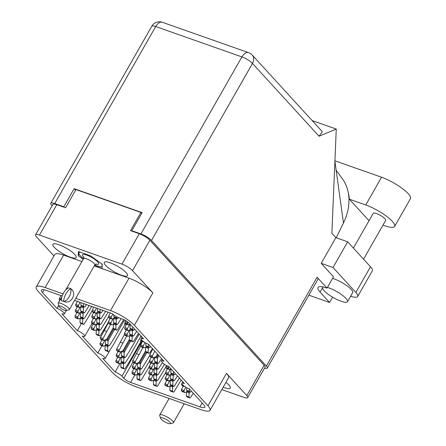 <?xml version="1.0" encoding="UTF-8"?>
<svg xmlns="http://www.w3.org/2000/svg" width="446" height="446" viewBox="0 0 446 446"><rect width="100%" height="100%" fill="white"/><g stroke="black" fill="none" stroke-linecap="round" stroke-linejoin="round"><path stroke-width="0.67" d="M70.256 257.169A13.38 3.239 -150.3 0 0 76.177 257.571A13.38 3.239 -150.3 0 0 71.187 251.388A13.38 3.239 -150.3 0 0 58.866 244.715A13.38 3.239 -150.3 0 0 52.94 244.313A13.38 3.239 -150.3 0 0 57.93 250.496A13.38 3.239 -150.3 0 0 70.256 257.169M121.585 275.254A13.38 3.239 -150.3 0 0 127.511 275.65A13.38 3.239 -150.3 0 0 122.522 269.473A13.38 3.239 -150.3 0 0 110.195 262.794A13.38 3.239 -150.3 0 0 104.269 262.399A13.38 3.239 -150.3 0 0 109.264 268.576A13.38 3.239 -150.3 0 0 121.585 275.254M223.167 387.223A13.38 3.239 -150.3 0 0 224.399 387.685A13.38 3.239 -150.3 0 0 230.326 388.087A13.38 3.239 -150.3 0 0 225.938 382.367M134.882 374.93L130.606 382.428L199.925 406.847A11.161 2.698 29.7 0 0 204.87 407.181A11.161 2.698 29.7 0 0 203.727 404.667L189.294 388.879A5.726 1.383 -150.3 0 1 184.02 386.024A5.726 1.383 -150.3 0 1 181.884 383.382A5.726 1.383 -150.3 0 1 184.421 383.549L168.889 366.567A5.726 1.383 29.7 0 1 163.621 363.707A5.726 1.383 29.7 0 1 161.48 361.065A5.726 1.383 29.7 0 1 164.016 361.238L148.485 344.251A5.726 1.383 29.7 0 1 143.216 341.396A5.726 1.383 29.7 0 1 141.081 338.754A5.726 1.383 29.7 0 1 143.612 338.921L129.301 323.272A5.726 1.383 29.7 0 0 122.477 319.063L119.188 317.903A5.726 1.383 -150.3 0 1 112.364 313.694L74.594 300.387M126.24 324.827L125.109 323.59M101.939 345.717L97.769 353.026L82.237 336.044A5.726 1.383 -150.3 0 0 84.773 336.212A5.726 1.383 -150.3 0 0 82.638 333.569A5.726 1.383 -150.3 0 0 77.364 330.715L61.838 313.728A5.726 1.383 -150.3 0 0 64.369 313.9A5.726 1.383 -150.3 0 0 62.234 311.258A5.726 1.383 -150.3 0 0 56.965 308.398L42.526 292.615A11.161 2.698 29.7 0 1 41.389 290.101A11.161 2.698 29.7 0 1 46.334 290.43L62.167 296.01M77.364 330.715L81.417 323.612M56.965 308.398L58.671 305.404M120.136 363.228L115.129 372.009L102.641 358.355A5.726 1.383 29.7 0 0 105.178 358.528L110.435 349.313M56.815 204.675L39.482 235.064A8.87 2.146 -150.3 0 0 35.552 234.802L52.884 204.413A8.87 2.146 29.7 0 1 56.815 204.675L65.59 207.769L75.976 189.556L140.908 212.43L130.522 230.638L139.297 233.732A8.87 2.146 29.7 0 1 149.873 240.255L264.138 365.213A8.87 2.146 29.7 0 1 265.041 367.214L247.708 397.603A8.87 2.146 -150.3 0 0 246.805 395.602L226.462 373.352A20.031 4.845 29.7 0 1 228.508 377.868L210.005 410.309A20.031 4.845 -150.3 0 0 207.959 405.793L226.462 373.352M39.482 235.064L121.964 264.121L139.297 233.732M149.873 240.255L132.54 270.644L152.883 292.894L134.38 325.329L207.959 405.793M53.955 255.937L36.461 236.798A8.87 2.146 -150.3 0 1 35.552 234.802M210.005 410.309A20.031 4.845 -150.3 0 1 201.129 409.712L135.757 386.682A20.031 4.845 -150.3 0 1 111.874 371.947L38.3 291.483A20.031 4.845 -150.3 0 1 36.254 286.968A20.031 4.845 -150.3 0 1 45.13 287.57L63.053 293.886M130.606 382.428A5.726 1.383 29.7 0 1 123.782 378.219L121.953 376.218A5.726 1.383 -150.3 0 0 115.129 372.009M97.769 353.026A5.726 1.383 29.7 0 1 103.043 355.886A5.726 1.383 29.7 0 1 105.178 358.528M134.38 325.329A20.031 4.845 -150.3 0 0 110.496 310.6L75.748 298.357M221.818 389.598L243.778 397.336A8.87 2.146 -150.3 0 0 247.708 397.603M141.739 213.339L140.908 212.43M110.496 310.6L129 278.159L94.251 265.916M81.908 261.568L63.627 255.129L45.13 287.57M94.362 265.727L102.028 268.431L102.257 264.222L90.454 255.775L78.424 251.538L78.195 255.748L83.19 259.321M36.254 286.968L54.758 254.532A20.031 4.845 29.7 0 1 63.627 255.129M129 278.159A20.031 4.845 29.7 0 1 152.883 292.894M132.54 270.644A8.87 2.146 -150.3 0 0 121.964 264.121M79.109 254.136L78.195 255.748M138.355 373.926L135.456 375.131L134.737 374.345A1.004 0.585 -70.6 0 1 134.753 373.112L136.861 368.914M140.228 374.584L139.76 375.404A3.15 1.834 -70.6 0 0 139.76 375.443L137.128 374.517A3.15 1.834 -70.6 0 1 137.128 374.478L137.128 374.478M149.014 367.209L141.165 380.126A1.004 0.585 -70.6 0 1 140.451 380.533A1.004 0.585 -70.6 0 1 140.3 380.432L139.581 379.646L139.76 375.443M137.998 379.618A1.004 0.585 -70.6 0 1 137.814 379.602A1.004 0.585 -70.6 0 1 137.669 379.501L136.95 378.721L137.128 374.517M135.456 375.131L132.824 374.205L132.105 373.419A1.004 0.585 -70.6 0 1 132.122 372.187L133.867 368.703M139.475 373.793L139.76 375.404M139.581 379.646L136.95 378.721M348.198 192.282A43.496 33.751 137.6 0 1 349.313 199.178L365.737 204.959A22.322 5.402 29.7 0 1 392.352 221.378A22.322 5.402 29.7 0 1 394.626 226.412A22.322 5.402 29.7 0 1 384.742 225.743L382.975 225.119M334.929 160.8L381.559 177.224A22.322 5.402 29.7 0 1 408.168 193.642A22.322 5.402 29.7 0 1 410.448 198.676L394.626 226.412M353.405 248.082L373.246 213.294A7.153 1.728 29.7 0 1 378.308 214.292A7.153 1.728 29.7 0 1 384.948 218.769A7.153 1.728 29.7 0 1 385.673 220.385L363.546 259.176M323.411 287.023A14.305 3.462 -150.3 0 0 322.67 287.531A14.305 3.462 -150.3 0 0 324.125 290.759A14.305 3.462 -150.3 0 0 337.405 299.718A14.305 3.462 -150.3 0 0 347.523 301.708A14.305 3.462 -150.3 0 0 346.063 298.486A14.305 3.462 -150.3 0 0 327.397 287.447M347.523 301.708L352.68 292.665A14.305 3.462 -150.3 0 0 351.225 289.437A14.305 3.462 -150.3 0 0 332.56 278.404M350.628 296.261A17.885 4.326 -150.3 0 0 357.675 296.501A17.885 4.326 -150.3 0 0 355.852 292.47L370.503 266.786A17.885 4.326 29.7 0 1 372.326 270.817L357.675 296.501M333.011 267.494L321.22 263.341L335.871 237.651L347.663 241.804L333.011 267.494L355.852 292.47M321.22 263.341L333.497 276.76L327.029 288.094A20.388 4.934 -150.3 0 0 317.998 287.486A20.388 4.934 -150.3 0 0 320.077 292.08L329.577 302.472L308.866 295.174M335.871 237.651L331.88 233.286L336.262 129.067L319.052 136.231L252.481 63.432L151.506 240.461A8.87 2.146 -150.3 0 0 140.925 233.933L241.905 56.904L155.693 26.537L54.713 203.566A8.87 2.146 -150.3 0 0 50.788 203.298A8.87 2.146 -150.3 0 0 51.691 205.299L52.115 205.762M151.506 240.461L266.379 366.082L317.073 277.206L327.029 288.094M347.663 241.804L370.503 266.786M312.139 120.571L336.262 129.067M264.495 368.173A8.87 2.146 -150.3 0 0 267.282 368.084A8.87 2.146 -150.3 0 0 266.379 366.082M132.323 231.273L131.826 230.727L140.925 233.933M64.319 207.318L63.817 206.771L54.713 203.566M131.826 230.727L142.14 212.636L74.136 188.686L63.817 206.771M75.575 190.258L74.136 188.686M317.073 277.206A8.87 2.146 29.7 0 1 317.976 279.207L267.282 368.084M332.599 297.175L329.577 302.472M252.224 55.048A8.87 8.87 0 0 0 248.628 52.667A8.87 5.168 -70.6 0 0 241.905 56.904A8.87 2.146 29.7 0 1 252.481 63.432A8.87 6.885 -42.4 0 0 252.224 55.048L322.285 131.665L319.052 136.231M336.156 170.266L342.088 178.344A53.654 41.634 137.6 0 1 343.459 222.955L336.239 237.785M334.907 161.257L343.459 222.955M369.26 220.291L368.318 219.956L349.313 199.178M130.093 324.136L128.476 324.811L127.762 324.025A1.004 0.585 -70.6 0 1 127.773 322.793L128.086 322.174M134.636 329.109L134.185 329.806A1.004 0.585 -70.6 0 1 133.471 330.213A1.004 0.585 -70.6 0 1 133.321 330.112L132.607 329.326L132.702 326.99M131.018 329.299A1.004 0.585 -70.6 0 1 130.84 329.282A1.004 0.585 -70.6 0 1 130.689 329.181L129.976 328.401L130.148 324.197M128.476 324.811L125.844 323.885L125.125 323.099A1.004 0.585 -70.6 0 1 125.142 321.867L125.766 320.618M132.607 329.326L129.976 328.401M98.165 317.775L95.266 318.979L94.546 318.199A1.004 0.585 -70.6 0 1 94.563 316.961L96.671 312.763M100.038 318.433L99.569 319.258A3.15 1.834 -70.6 0 0 99.569 319.297L96.938 318.366A3.15 1.834 -70.6 0 1 96.938 318.327L96.938 318.327M108.161 312.211L100.974 323.974A1.004 0.585 -70.6 0 1 100.255 324.381A1.004 0.585 -70.6 0 1 100.11 324.281L99.391 323.495L99.569 319.297M97.802 323.467A1.004 0.585 -70.6 0 1 97.624 323.456A1.004 0.585 -70.6 0 1 97.479 323.356L96.76 322.57L96.938 318.366M95.266 318.979L92.629 318.054L91.915 317.268A1.004 0.585 -70.6 0 1 91.926 316.036L93.677 312.551M99.28 317.647L99.569 319.258M99.391 323.495L96.76 322.57M86.479 304.573L85.136 306.658A1.004 0.585 -70.6 0 1 84.422 307.065A1.004 0.585 -70.6 0 1 84.272 306.959L83.558 306.179L83.664 303.581M81.969 306.151A1.004 0.585 -70.6 0 1 81.791 306.134A1.004 0.585 -70.6 0 1 81.64 306.034L80.921 305.248L81.033 302.656M83.558 306.179L80.921 305.248M150.475 346.425L150.023 347.122A1.004 0.585 -70.6 0 1 149.31 347.529A1.004 0.585 -70.6 0 1 149.159 347.428L148.44 346.642L148.54 344.312M146.851 346.614A1.004 0.585 -70.6 0 1 146.673 346.603A1.004 0.585 -70.6 0 1 146.528 346.503L145.809 345.717L145.92 343.097M144.231 342.099L141.683 341.201L140.964 340.421A1.004 0.585 -70.6 0 1 140.981 339.183L141.042 339.055M148.44 346.642L145.809 345.717M114.929 317.808L112.024 319.018L111.305 318.232A1.004 0.585 -70.6 0 1 111.322 316.995L112.771 314.107M116.802 318.466L116.334 319.291A3.15 1.834 -70.6 0 0 116.328 319.33L113.697 318.399A3.15 1.834 -70.6 0 1 113.697 318.36L113.747 318.299M121.217 318.617L117.733 324.008A1.004 0.585 -70.6 0 1 117.019 324.415A1.004 0.585 -70.6 0 1 116.869 324.314L116.155 323.528L116.328 319.33M114.566 323.501A1.004 0.585 -70.6 0 1 114.388 323.489A1.004 0.585 -70.6 0 1 114.237 323.389L113.518 322.603L113.697 318.399M112.024 319.018L109.393 318.087L108.673 317.307A1.004 0.585 -70.6 0 1 108.69 316.069L110.257 312.947M116.044 317.68L116.334 319.291M116.155 323.528L113.518 322.603M130.762 335.124L127.863 336.334L127.143 335.548A1.004 0.585 -70.6 0 1 127.16 334.316L129.268 330.118M132.635 335.788L132.167 336.607A3.15 1.834 -70.6 0 0 132.167 336.646L129.535 335.721A3.15 1.834 -70.6 0 1 129.535 335.682L129.585 335.615M138.567 333.407L133.571 341.324A1.004 0.585 -70.6 0 1 132.852 341.731A1.004 0.585 -70.6 0 1 132.707 341.63L131.988 340.85L132.167 336.646M130.399 340.822A1.004 0.585 -70.6 0 1 130.221 340.805A1.004 0.585 -70.6 0 1 130.076 340.705L129.357 339.919L129.535 335.721M127.863 336.334L125.226 335.409L124.512 334.623A1.004 0.585 -70.6 0 1 124.523 333.385L126.274 329.906M131.877 334.996L132.167 336.607M131.988 340.85L129.357 339.919M98.471 312.01L95.572 313.22L94.853 312.434A1.004 0.585 -70.6 0 1 94.87 311.202L96.436 308.08M100.344 312.674L99.876 313.493A3.15 1.834 -70.6 0 0 99.876 313.532L97.245 312.607A3.15 1.834 -70.6 0 1 97.245 312.568L97.245 312.568M105.685 311.341L101.281 318.215A1.004 0.585 -70.6 0 1 100.567 318.617A1.004 0.585 -70.6 0 1 100.417 318.516L99.698 317.736L99.876 313.532M98.114 317.708A1.004 0.585 -70.6 0 1 97.936 317.691A1.004 0.585 -70.6 0 1 97.785 317.591L97.066 316.805L97.245 312.607M95.572 313.22L92.941 312.295L92.222 311.509A1.004 0.585 -70.6 0 1 92.238 310.277L93.805 307.155M99.592 311.882L99.876 313.493M99.698 317.736L97.066 316.805M97.546 329.299L94.647 330.503L93.928 329.722A1.004 0.585 -70.6 0 1 93.944 328.485L96.052 324.287M99.425 329.956L98.951 330.776A3.15 1.834 -70.6 0 0 98.951 330.815L96.319 329.889A3.15 1.834 -70.6 0 1 96.319 329.85L96.319 329.85M108.205 322.581L100.356 335.498A1.004 0.585 -70.6 0 1 99.642 335.905A1.004 0.585 -70.6 0 1 99.491 335.805L98.772 335.018L98.951 330.815M97.189 334.991A1.004 0.585 -70.6 0 1 97.011 334.974A1.004 0.585 -70.6 0 1 96.86 334.874L96.141 334.093L96.319 329.889M94.647 330.503L92.015 329.577L91.296 328.791A1.004 0.585 -70.6 0 1 91.313 327.559L93.058 324.075M98.666 329.165L98.951 330.776M98.772 335.018L96.141 334.093M131.068 329.365L128.169 330.575L127.45 329.789A1.004 0.585 -70.6 0 1 127.467 328.551L129.574 324.353M132.941 330.023L132.473 330.848A3.15 1.834 -70.6 0 0 132.473 330.887L129.842 329.956A3.15 1.834 -70.6 0 1 129.842 329.917L129.892 329.856M136.638 331.294L133.878 335.565A1.004 0.585 -70.6 0 1 133.164 335.972A1.004 0.585 -70.6 0 1 133.014 335.871L132.295 335.085L132.473 330.887M130.711 335.058A1.004 0.585 -70.6 0 1 130.533 335.046A1.004 0.585 -70.6 0 1 130.383 334.946L129.663 334.16L129.842 329.956M128.169 330.575L125.538 329.644L124.819 328.864A1.004 0.585 -70.6 0 1 124.835 327.626L126.58 324.142M132.189 329.237L132.473 330.848M132.295 335.085L129.663 334.16M146.907 346.681L144.002 347.891L143.289 347.105A1.004 0.585 -70.6 0 1 143.3 345.873L144.967 342.556M148.78 347.345L148.312 348.164A3.15 1.834 -70.6 0 0 148.312 348.203L145.675 347.278A3.15 1.834 -70.6 0 1 145.68 347.239L145.73 347.172M152.471 348.61L149.717 352.881A1.004 0.585 -70.6 0 1 148.997 353.288A1.004 0.585 -70.6 0 1 148.852 353.187L148.133 352.407L148.312 348.203M146.544 352.379A1.004 0.585 -70.6 0 1 146.366 352.362A1.004 0.585 -70.6 0 1 146.216 352.262L145.502 351.476L145.675 347.278M144.002 347.891L141.371 346.966L140.657 346.18A1.004 0.585 -70.6 0 1 140.668 344.942L142.419 341.463M148.022 346.553L148.312 348.164M148.133 352.407L145.502 351.476M102.931 310.371L101.588 312.451A1.004 0.585 -70.6 0 1 100.874 312.858A1.004 0.585 -70.6 0 1 100.724 312.757L100.01 311.971L100.116 309.379M98.421 311.944A1.004 0.585 -70.6 0 1 98.243 311.932A1.004 0.585 -70.6 0 1 98.092 311.832L97.373 311.046L97.484 308.454M100.01 311.971L97.373 311.046M114.616 323.567L111.717 324.777L110.998 323.991A1.004 0.585 -70.6 0 1 111.015 322.759L113.122 318.561M116.49 324.231L116.021 325.05A3.15 1.834 -70.6 0 0 116.021 325.089L113.39 324.164A3.15 1.834 -70.6 0 1 113.39 324.125L113.44 324.058M123.726 319.565L117.426 329.772A1.004 0.585 -70.6 0 1 116.713 330.174A1.004 0.585 -70.6 0 1 116.562 330.073L115.843 329.293L116.021 325.089M114.254 329.265A1.004 0.585 -70.6 0 1 114.076 329.248A1.004 0.585 -70.6 0 1 113.931 329.148L113.212 328.362L113.39 324.164M111.717 324.777L109.086 323.852L108.367 323.066A1.004 0.585 -70.6 0 1 108.384 321.828L110.129 318.349M115.731 323.439L116.021 325.05M115.843 329.293L113.212 328.362M81.713 311.977L78.808 313.187L78.095 312.401A1.004 0.585 -70.6 0 1 78.106 311.169L80.213 306.971M83.586 312.64L83.118 313.46A3.15 1.834 -70.6 0 0 83.118 313.499L80.481 312.574A3.15 1.834 -70.6 0 1 80.486 312.535L80.486 312.535M91.709 306.419L84.523 318.176A1.004 0.585 -70.6 0 1 83.803 318.583A1.004 0.585 -70.6 0 1 83.658 318.483L82.939 317.703L83.118 313.499M81.35 317.675A1.004 0.585 -70.6 0 1 81.172 317.658A1.004 0.585 -70.6 0 1 81.021 317.558L80.308 316.772L80.481 312.574M78.808 313.187L76.177 312.261L75.463 311.475A1.004 0.585 -70.6 0 1 75.474 310.238L77.225 306.759M82.828 311.849L83.118 313.46M82.939 317.703L80.308 316.772M97.858 323.534L94.953 324.744L94.24 323.958A1.004 0.585 -70.6 0 1 94.251 322.726L96.358 318.528M99.731 324.197L99.263 325.017A3.15 1.834 -70.6 0 0 99.257 325.056L96.626 324.13A3.15 1.834 -70.6 0 1 96.631 324.091L96.631 324.091M108.512 316.816L100.662 329.733A1.004 0.585 -70.6 0 1 99.949 330.14A1.004 0.585 -70.6 0 1 99.798 330.04L99.084 329.26L99.257 325.056M97.496 329.232A1.004 0.585 -70.6 0 1 97.317 329.215A1.004 0.585 -70.6 0 1 97.167 329.115L96.453 328.328L96.626 324.13M94.953 324.744L92.322 323.818L91.603 323.032A1.004 0.585 -70.6 0 1 91.62 321.795L93.37 318.316M98.973 323.406L99.263 325.017M99.084 329.26L96.453 328.328M82.019 306.218L79.12 307.422L78.401 306.642A1.004 0.585 -70.6 0 1 78.418 305.404L79.985 302.288M83.893 306.876L83.424 307.701A3.15 1.834 -70.6 0 0 83.424 307.74L80.793 306.809A3.15 1.834 -70.6 0 1 80.793 306.77L80.793 306.77M89.228 305.543L84.829 312.417A1.004 0.585 -70.6 0 1 84.116 312.824A1.004 0.585 -70.6 0 1 83.965 312.724L83.246 311.938L83.424 307.74M81.657 311.91A1.004 0.585 -70.6 0 1 81.479 311.899A1.004 0.585 -70.6 0 1 81.334 311.799L80.614 311.013L80.793 306.809M79.12 307.422L76.489 306.497L75.77 305.711A1.004 0.585 -70.6 0 1 75.787 304.479L77.348 301.357M83.134 306.09L83.424 307.701M83.246 311.938L80.614 311.013M81.406 317.742L78.502 318.946L77.788 318.165A1.004 0.585 -70.6 0 1 77.799 316.928L79.906 312.73M83.279 318.399L82.811 319.219A3.15 1.834 -70.6 0 0 82.805 319.258L80.174 318.332A3.15 1.834 -70.6 0 1 80.174 318.293L80.224 318.232M92.06 311.024L84.21 323.941A1.004 0.585 -70.6 0 1 83.497 324.348A1.004 0.585 -70.6 0 1 83.346 324.248L82.633 323.462L82.805 319.258M81.044 323.434A1.004 0.585 -70.6 0 1 80.865 323.417A1.004 0.585 -70.6 0 1 80.715 323.317L79.996 322.536L80.174 318.332M78.502 318.946L75.87 318.02L75.151 317.234A1.004 0.585 -70.6 0 1 75.168 316.002L76.918 312.518M82.521 317.608L82.811 319.219M82.633 323.462L79.996 322.536M59.758 300.403L59.318 299.918A1.004 0.585 -70.6 0 1 59.329 298.681L60.896 295.564M118.446 317.619L118.039 318.249A1.004 0.585 -70.6 0 1 117.326 318.656A1.004 0.585 -70.6 0 1 117.175 318.555L116.462 317.769L116.506 316.688M114.873 317.742A1.004 0.585 -70.6 0 1 114.694 317.725A1.004 0.585 -70.6 0 1 114.544 317.624L113.83 316.844L113.903 315.038M116.462 317.769L113.83 316.844M122.21 362.369L119.311 363.574L118.591 362.793A1.004 0.585 -70.6 0 1 118.608 361.555L120.715 357.358M124.088 363.027L123.62 363.847A3.15 1.834 -70.6 0 0 123.614 363.886L120.983 362.96A3.15 1.834 -70.6 0 1 120.983 362.921L121.033 362.854M140.852 340.22A11.445 6.668 109.4 0 0 140.312 342.606L129.139 362.185L125.019 368.569A1.004 0.585 -70.6 0 1 124.306 368.976A1.004 0.585 -70.6 0 1 124.155 368.875L123.436 368.089L123.614 363.886M141.421 336.089L140.986 336.563L140.719 336.267M121.853 368.062A1.004 0.585 -70.6 0 1 121.674 368.045A1.004 0.585 -70.6 0 1 121.524 367.944L120.805 367.164L120.983 362.96M119.311 363.574L116.679 362.648L115.96 361.862A1.004 0.585 -70.6 0 1 115.977 360.63L117.722 357.146M123.33 362.236L123.62 363.847M123.436 368.089L120.805 367.164M106.377 345.048L103.472 346.258L102.758 345.472A1.004 0.585 -70.6 0 1 102.77 344.24L104.882 340.042M108.25 345.711L107.781 346.531A3.15 1.834 -70.6 0 0 107.781 346.57L105.144 345.644A3.15 1.834 -70.6 0 1 105.15 345.605L105.2 345.538M125.014 322.904A11.445 6.668 109.4 0 0 124.473 325.29L113.306 344.87L109.186 351.247A1.004 0.585 -70.6 0 1 108.467 351.654A1.004 0.585 -70.6 0 1 108.322 351.554L107.603 350.773L107.781 346.57M106.014 350.746A1.004 0.585 -70.6 0 1 105.836 350.729A1.004 0.585 -70.6 0 1 105.685 350.628L104.972 349.842L105.144 345.644M103.472 346.258L100.841 345.327L100.127 344.546A1.004 0.585 -70.6 0 1 100.138 343.308L101.889 339.83M107.492 344.92L107.781 346.531M107.603 350.773L104.972 349.842M138.667 368.162L135.762 369.372L135.049 368.586A1.004 0.585 -70.6 0 1 135.06 367.353L137.167 363.15M140.54 368.82L140.072 369.645A3.15 1.834 -70.6 0 0 140.066 369.684L137.435 368.758A3.15 1.834 -70.6 0 1 137.435 368.719L137.435 368.719M149.321 361.444L141.471 374.361A1.004 0.585 -70.6 0 1 140.758 374.768A1.004 0.585 -70.6 0 1 140.607 374.668L139.893 373.882L140.066 369.684M138.305 373.86A1.004 0.585 -70.6 0 1 138.126 373.843A1.004 0.585 -70.6 0 1 137.976 373.742L137.256 372.956L137.435 368.758M135.762 369.372L133.131 368.441L132.412 367.66A1.004 0.585 -70.6 0 1 132.429 366.422L134.179 362.944M139.782 368.034L140.072 369.645M139.893 373.882L137.256 372.956M129.814 340.421L123.943 350.718L124.233 352.323L130.706 340.978M123.046 350.991L123.943 350.718M129.379 339.412L122.867 350.829A3.15 1.834 -70.6 0 1 122.84 350.84L119.929 352.05L119.21 351.27A1.004 0.585 -70.6 0 1 119.227 350.032L126.776 335.95M139.202 334.104L129.758 350.662L125.638 357.045A1.004 0.585 -70.6 0 1 124.919 357.452A1.004 0.585 -70.6 0 1 124.774 357.352L124.055 356.566L124.233 352.362A3.15 1.834 -70.6 0 1 124.233 352.323M122.466 356.538A1.004 0.585 -70.6 0 1 122.288 356.521A1.004 0.585 -70.6 0 1 122.143 356.421L121.424 355.64L121.602 351.437A3.15 1.834 -70.6 0 1 121.602 351.398L121.602 351.398M119.929 352.05L117.292 351.125L116.579 350.339A1.004 0.585 -70.6 0 1 116.59 349.107L124.434 334.511M124.055 356.566L121.424 355.64M122.756 343.002L120.119 342.076M122.522 356.605L119.617 357.815L118.904 357.029A1.004 0.585 -70.6 0 1 118.915 355.797L121.022 351.593M124.395 357.268L123.927 358.088A3.15 1.834 -70.6 0 0 123.921 358.127L121.29 357.201A3.15 1.834 -70.6 0 1 121.295 357.162L121.345 357.095M140.802 335.849A11.445 6.668 109.4 0 0 140.618 336.847L129.451 356.426L125.326 362.804A1.004 0.585 -70.6 0 1 124.612 363.211A1.004 0.585 -70.6 0 1 124.462 363.111L123.748 362.33L123.921 358.127M122.159 362.303A1.004 0.585 -70.6 0 1 121.981 362.286A1.004 0.585 -70.6 0 1 121.83 362.185L121.117 361.399L121.29 357.201M119.617 357.815L116.986 356.884L116.272 356.103A1.004 0.585 -70.6 0 1 116.283 354.865L118.034 351.387M123.637 356.477L123.927 358.088M123.748 362.33L121.117 361.399M155.425 368.195L152.526 369.405L151.807 368.619A1.004 0.585 -70.6 0 1 151.824 367.387L153.931 363.189M157.299 368.859L156.83 369.678A3.15 1.834 -70.6 0 0 156.83 369.717L154.199 368.792A3.15 1.834 -70.6 0 1 154.199 368.753L154.249 368.686M164.468 364.304L158.235 374.395A1.004 0.585 -70.6 0 1 157.516 374.802A1.004 0.585 -70.6 0 1 157.371 374.701L156.652 373.921L156.83 369.717M155.063 373.893A1.004 0.585 -70.6 0 1 154.885 373.876A1.004 0.585 -70.6 0 1 154.74 373.776L154.021 372.99L154.199 368.792M152.526 369.405L149.889 368.48L149.176 367.694A1.004 0.585 -70.6 0 1 149.187 366.456L150.938 362.977M156.54 368.067L156.83 369.678M156.652 373.921L154.021 372.99M171.264 385.517L168.359 386.721L167.646 385.941A1.004 0.585 -70.6 0 1 167.657 384.703L169.764 380.505M173.137 386.175L172.669 386.994A3.15 1.834 -70.6 0 0 172.663 387.033L170.032 386.108A3.15 1.834 -70.6 0 1 170.032 386.069L170.082 386.007M181.21 380.037L174.068 391.716A1.004 0.585 -70.6 0 1 173.355 392.123A1.004 0.585 -70.6 0 1 173.204 392.023L172.49 391.237L172.663 387.033M170.902 391.209A1.004 0.585 -70.6 0 1 170.723 391.192A1.004 0.585 -70.6 0 1 170.573 391.092L169.854 390.311L170.032 386.108M168.359 386.721L165.728 385.796L165.009 385.01A1.004 0.585 -70.6 0 1 165.026 383.777L166.776 380.293M172.379 385.383L172.669 386.994M172.49 391.237L169.854 390.311M158.146 354.815L157.159 356.544L157.449 358.155L158.887 355.629M156.256 356.822L157.159 356.544M157.522 354.13L156.078 356.661A3.15 1.834 -70.6 0 1 156.05 356.672L153.14 357.882L152.426 357.095A1.004 0.585 -70.6 0 1 152.437 355.863L154.801 351.158M161.608 358.601L158.848 362.877A1.004 0.585 -70.6 0 1 158.135 363.284A1.004 0.585 -70.6 0 1 157.984 363.178L157.271 362.397L157.444 358.194A3.15 1.834 -70.6 0 1 157.449 358.155M155.682 362.369A1.004 0.585 -70.6 0 1 155.503 362.353A1.004 0.585 -70.6 0 1 155.353 362.252L154.639 361.466L154.812 357.268A3.15 1.834 -70.6 0 1 154.818 357.229L154.868 357.162M153.14 357.882L150.508 356.956L149.789 356.17A1.004 0.585 -70.6 0 1 149.806 354.938L152.8 348.973M157.271 362.397L154.639 361.466M171.877 373.993L168.978 375.197L168.259 374.417A1.004 0.585 -70.6 0 1 168.276 373.179L170.383 368.981M173.75 374.651L173.282 375.476A3.15 1.834 -70.6 0 0 173.282 375.515L170.651 374.584A3.15 1.834 -70.6 0 1 170.651 374.545L170.701 374.484M177.447 375.922L174.687 380.193A1.004 0.585 -70.6 0 1 173.973 380.6A1.004 0.585 -70.6 0 1 173.823 380.499L173.104 379.713L173.282 375.515M171.515 379.685A1.004 0.585 -70.6 0 1 171.336 379.674A1.004 0.585 -70.6 0 1 171.192 379.574L170.472 378.788L170.651 374.584M168.978 375.197L166.347 374.272L165.628 373.486A1.004 0.585 -70.6 0 1 165.644 372.254L167.389 368.77M172.992 373.865L173.282 375.476M173.104 379.713L170.472 378.788M113.669 328.869L107.798 339.161L108.088 340.772L114.561 329.421M106.901 339.434L107.798 339.161M113.234 327.855L106.722 339.272A3.15 1.834 -70.6 0 1 106.694 339.283L103.784 340.493L103.065 339.713A1.004 0.585 -70.6 0 1 103.082 338.475L110.63 324.393M124.54 319.955L113.613 339.105L109.493 345.488A1.004 0.585 -70.6 0 1 108.779 345.895A1.004 0.585 -70.6 0 1 108.629 345.795L107.91 345.009L108.088 340.811A3.15 1.834 -70.6 0 1 108.088 340.772M106.321 344.981A1.004 0.585 -70.6 0 1 106.142 344.97A1.004 0.585 -70.6 0 1 105.997 344.864L105.278 344.083L105.457 339.88A3.15 1.834 -70.6 0 1 105.457 339.841L105.507 339.78M103.784 340.493L101.153 339.568L100.434 338.782A1.004 0.585 -70.6 0 1 100.45 337.55L108.289 322.954M107.91 345.009L105.278 344.083M106.611 331.445L103.979 330.519M155.119 373.96L152.214 375.164L151.501 374.384A1.004 0.585 -70.6 0 1 151.512 373.146L153.619 368.948M156.992 374.618L156.524 375.437A3.15 1.834 -70.6 0 0 156.518 375.476L153.887 374.551A3.15 1.834 -70.6 0 1 153.892 374.512L153.942 374.45M165.773 367.242L157.923 380.159A1.004 0.585 -70.6 0 1 157.209 380.566A1.004 0.585 -70.6 0 1 157.059 380.466L156.345 379.68L156.518 375.476M154.756 379.652A1.004 0.585 -70.6 0 1 154.578 379.635A1.004 0.585 -70.6 0 1 154.428 379.535L153.714 378.754L153.887 374.551M152.214 375.164L149.583 374.239L148.869 373.453A1.004 0.585 -70.6 0 1 148.88 372.22L150.631 368.736M156.234 373.826L156.524 375.437M156.345 379.68L153.714 378.754M155.732 362.436L152.833 363.641L152.114 362.86A1.004 0.585 -70.6 0 1 152.131 361.622L154.238 357.424M157.605 363.094L157.137 363.919A3.15 1.834 -70.6 0 0 157.137 363.958L154.506 363.027A3.15 1.834 -70.6 0 1 154.506 362.988L154.556 362.927M162.389 362.682L158.542 368.636A1.004 0.585 -70.6 0 1 157.828 369.043A1.004 0.585 -70.6 0 1 157.678 368.942L156.959 368.156L157.137 363.958M155.375 368.128A1.004 0.585 -70.6 0 1 155.197 368.117A1.004 0.585 -70.6 0 1 155.046 368.017L154.327 367.231L154.506 363.027M152.833 363.641L150.202 362.715L149.482 361.929A1.004 0.585 -70.6 0 1 149.499 360.697L151.244 357.213M156.853 362.308L157.137 363.919M156.959 368.156L154.327 367.231M171.571 379.752L168.666 380.962L167.952 380.176A1.004 0.585 -70.6 0 1 167.964 378.944L170.077 374.746M173.444 380.416L172.976 381.235A3.15 1.834 -70.6 0 0 172.976 381.274L170.339 380.349A3.15 1.834 -70.6 0 1 170.344 380.31L170.394 380.243M179.376 378.035L174.38 385.952A1.004 0.585 -70.6 0 1 173.661 386.359A1.004 0.585 -70.6 0 1 173.516 386.258L172.797 385.478L172.976 381.274M171.208 385.45A1.004 0.585 -70.6 0 1 171.03 385.433A1.004 0.585 -70.6 0 1 170.879 385.333L170.166 384.547L170.339 380.349M168.666 380.962L166.035 380.037L165.321 379.251A1.004 0.585 -70.6 0 1 165.332 378.013L167.083 374.534M172.686 379.624L172.976 381.235M172.797 385.478L170.166 384.547M170.902 368.764L169.285 369.439L168.566 368.652A1.004 0.585 -70.6 0 1 168.582 367.42L168.967 366.651M175.445 373.731L174.994 374.434A1.004 0.585 -70.6 0 1 174.28 374.835A1.004 0.585 -70.6 0 1 174.13 374.735L173.416 373.954L173.511 371.618M171.827 373.926A1.004 0.585 -70.6 0 1 171.649 373.91A1.004 0.585 -70.6 0 1 171.498 373.809L170.779 373.023L170.957 368.825M169.285 369.439L166.653 368.513L165.934 367.727A1.004 0.585 -70.6 0 1 165.951 366.495L166.458 365.48M173.416 373.954L170.779 373.023M154.807 379.719L151.908 380.929L151.188 380.143A1.004 0.585 -70.6 0 1 151.205 378.91L153.312 374.707M156.685 380.377L156.217 381.202A3.15 1.834 -70.6 0 0 156.212 381.241L153.58 380.31A3.15 1.834 -70.6 0 1 153.58 380.271L153.58 380.271M165.466 373.001L157.616 385.918A1.004 0.585 -70.6 0 1 156.903 386.325A1.004 0.585 -70.6 0 1 156.752 386.225L156.033 385.439L156.212 381.241M154.45 385.411A1.004 0.585 -70.6 0 1 154.271 385.4A1.004 0.585 -70.6 0 1 154.121 385.299L153.402 384.513L153.58 380.31M151.908 380.929L149.276 379.998L148.557 379.217A1.004 0.585 -70.6 0 1 148.574 377.979L150.319 374.501M155.927 379.591L156.217 381.202M156.033 385.439L153.402 384.513M145.959 351.978L140.089 362.269L140.379 363.88L146.851 352.535M139.191 362.548L140.089 362.269M145.524 350.969L139.007 362.386A3.15 1.834 -70.6 0 1 138.985 362.397L136.069 363.607L135.355 362.827A1.004 0.585 -70.6 0 1 135.367 361.589L142.921 347.506M149.633 355.685L141.783 368.602A1.004 0.585 -70.6 0 1 141.064 369.009A1.004 0.585 -70.6 0 1 140.919 368.909L140.2 368.123L140.379 363.919A3.15 1.834 -70.6 0 1 140.379 363.88M138.611 368.095A1.004 0.585 -70.6 0 1 138.433 368.078A1.004 0.585 -70.6 0 1 138.282 367.978L137.569 367.197L137.742 362.994A3.15 1.834 -70.6 0 1 137.747 362.955L137.747 362.955M136.069 363.607L133.438 362.682L132.724 361.896A1.004 0.585 -70.6 0 1 132.735 360.663L140.579 346.068M140.2 368.123L137.569 367.197M138.896 354.559L136.264 353.633M191.284 391.053L190.832 391.75A1.004 0.585 -70.6 0 1 190.113 392.157A1.004 0.585 -70.6 0 1 189.968 392.056L189.249 391.27L189.349 388.94M187.66 391.242A1.004 0.585 -70.6 0 1 187.482 391.231A1.004 0.585 -70.6 0 1 187.337 391.125L186.618 390.345L186.729 387.725M185.04 386.727L182.486 385.829L181.773 385.043A1.004 0.585 -70.6 0 1 181.784 383.811L181.851 383.683M189.249 391.27L186.618 390.345M187.716 391.309L184.811 392.519L184.098 391.733A1.004 0.585 -70.6 0 1 184.109 390.501L185.776 387.184M189.589 391.973L189.121 392.792A3.15 1.834 -70.6 0 0 189.115 392.831L186.484 391.906A3.15 1.834 -70.6 0 1 186.489 391.867L186.54 391.8M193.28 393.238L190.52 397.509A1.004 0.585 -70.6 0 1 189.806 397.916A1.004 0.585 -70.6 0 1 189.656 397.815L188.942 397.035L189.115 392.831M187.353 397.007A1.004 0.585 -70.6 0 1 187.175 396.99A1.004 0.585 -70.6 0 1 187.025 396.89L186.311 396.104L186.484 391.906M184.811 392.519L182.18 391.588L181.466 390.808A1.004 0.585 -70.6 0 1 181.477 389.57L183.228 386.091M188.831 391.181L189.121 392.792M188.942 397.035L186.311 396.104M66.192 310.505L68.968 309.836A6.439 1.555 -150.3 0 0 69.336 309.602A6.439 1.555 -150.3 0 0 66.933 306.625A6.439 1.555 -150.3 0 0 61.002 303.414A6.439 1.555 -150.3 0 0 58.153 303.219A6.439 1.555 -150.3 0 0 58.136 303.659L58.972 306.385A4.293 1.037 -150.3 0 0 64.536 310.221A4.293 1.037 -150.3 0 0 66.192 310.505A4.293 1.037 -150.3 0 0 65.211 308.654A4.293 1.037 -150.3 0 0 60.885 306.224A4.293 1.037 -150.3 0 0 58.972 306.385M63.6 301.279A11.518 6.712 -70.6 0 1 70.786 288.673L68.377 287.821A11.518 6.712 109.4 0 0 61.186 300.426L63.728 301.418L61.314 300.565L60.656 298.831L61.804 297.147M96.208 263.937L94.786 264.98A6.439 1.555 -150.3 0 0 92.383 262.008A6.439 1.555 -150.3 0 0 86.452 258.797A6.439 1.555 -150.3 0 0 83.603 258.602L65.757 289.883L68.087 287.982M70.914 288.813A8.87 5.168 -70.6 0 1 63.728 301.418C70.936 304.93 77.571 293.317 70.914 288.813L70.786 288.673M94.758 265.036A13.38 3.239 -150.3 0 0 96.264 265.61A13.38 3.239 -150.3 0 0 101.42 266.502A13.38 3.239 -150.3 0 0 102.156 266.061M102.212 265.063A13.38 3.239 -150.3 0 0 101.287 263.525M80.269 252.185A13.38 3.239 -150.3 0 0 78.842 253.138L79.12 251.784M78.886 253.562L78.842 253.138A13.38 3.239 -150.3 0 0 78.914 253.662A13.38 3.239 -150.3 0 0 83.569 258.652M170.166 423.7L172.942 423.031A7.872 1.901 -150.3 0 0 173.394 422.747A7.872 1.901 -150.3 0 0 170.456 419.106A7.872 1.901 -150.3 0 0 163.208 415.181A7.872 1.901 -150.3 0 0 159.718 414.947A7.872 1.901 -150.3 0 0 159.701 415.482L160.538 418.209A5.726 1.383 -150.3 0 0 167.958 423.321A5.726 1.383 -150.3 0 0 170.166 423.7A5.726 1.383 -150.3 0 0 168.856 421.23A5.726 1.383 -150.3 0 0 163.085 417.991A5.726 1.383 -150.3 0 0 160.538 418.209M173.394 422.747L184.22 403.753M44.132 289.8L42.526 292.615M246.805 395.602L264.138 365.213M199.925 406.847L202.155 402.939M123.782 378.219L132.947 362.146M141.884 341.274L121.953 376.218M140.3 380.432L137.669 379.501M134.753 373.112L132.122 372.187M134.737 374.345L132.105 373.419M365.737 204.959L381.559 177.224M322.625 287.62L320.077 292.08M162.416 22.3A8.87 8.87 0 0 0 151.763 26.269A8.87 2.146 -150.3 0 1 155.693 26.537A8.87 5.168 -70.6 0 1 162.416 22.3L248.628 52.667M133.321 330.112L130.689 329.181M127.773 322.793L125.142 321.867M127.762 324.025L125.125 323.099M100.11 324.281L97.479 323.356M94.563 316.961L91.926 316.036M94.546 318.199L91.915 317.268M84.272 306.959L81.64 306.034M149.159 347.428L146.528 346.503M142.77 341.056L140.964 340.421M116.869 324.314L114.237 323.389M111.322 316.995L108.69 316.069M111.305 318.232L108.673 317.307M132.707 341.63L130.076 340.705M127.16 334.316L124.523 333.385M127.143 335.548L124.512 334.623M100.417 318.516L97.785 317.591M94.87 311.202L92.238 310.277M94.853 312.434L92.222 311.509M99.491 335.805L96.86 334.874M93.944 328.485L91.313 327.559M93.928 329.722L91.296 328.791M133.014 335.871L130.383 334.946M127.467 328.551L124.835 327.626M127.45 329.789L124.819 328.864M148.852 353.187L146.216 352.262M143.3 345.873L140.668 344.942M143.289 347.105L140.657 346.18M100.724 312.757L98.092 311.832M116.562 330.073L113.931 329.148M111.015 322.759L108.384 321.828M110.998 323.991L108.367 323.066M83.658 318.483L81.021 317.558M78.106 311.169L75.474 310.238M78.095 312.401L75.463 311.475M99.798 330.04L97.167 329.115M94.251 322.726L91.62 321.795M94.24 323.958L91.603 323.032M83.965 312.724L81.334 311.799M78.418 305.404L75.787 304.479M78.401 306.642L75.77 305.711M83.346 324.248L80.715 323.317M77.799 316.928L75.168 316.002M77.788 318.165L75.151 317.234M60.505 299.093L59.329 298.681M59.915 300.13L59.318 299.918M117.175 318.555L114.544 317.624M124.155 368.875L121.524 367.944M118.608 361.555L115.977 360.63M118.591 362.793L115.96 361.862M108.322 351.554L105.685 350.628M102.77 344.24L100.138 343.308M102.758 345.472L100.127 344.546M140.607 374.668L137.976 373.742M135.06 367.353L132.429 366.422M135.049 368.586L132.412 367.66M124.233 352.362L121.602 351.437M124.774 357.352L122.143 356.421M119.227 350.032L116.59 349.107M119.21 351.27L116.579 350.339M124.462 363.111L121.83 362.185M118.915 355.797L116.283 354.865M118.904 357.029L116.272 356.103M157.371 374.701L154.74 373.776M151.824 367.387L149.187 366.456M151.807 368.619L149.176 367.694M173.204 392.023L170.573 391.092M167.657 384.703L165.026 383.777M167.646 385.941L165.009 385.01M157.444 358.194L154.812 357.268M157.984 363.178L155.353 362.252M152.437 355.863L149.806 354.938M152.426 357.095L149.789 356.17M173.823 380.499L171.192 379.574M168.276 373.179L165.644 372.254M168.259 374.417L165.628 373.486M108.088 340.811L105.457 339.88M108.629 345.795L105.997 344.864M103.082 338.475L100.45 337.55M103.065 339.713L100.434 338.782M157.059 380.466L154.428 379.535M151.512 373.146L148.88 372.22M151.501 374.384L148.869 373.453M157.678 368.942L155.046 368.017M152.131 361.622L149.499 360.697M152.114 362.86L149.482 361.929M173.516 386.258L170.879 385.333M167.964 378.944L165.332 378.013M167.952 380.176L165.321 379.251M174.13 374.735L171.498 373.809M168.582 367.42L165.951 366.495M168.566 368.652L165.934 367.727M156.752 386.225L154.121 385.299M151.205 378.91L148.574 377.979M151.188 380.143L148.557 379.217M140.379 363.919L137.742 362.994M140.919 368.909L138.282 367.978M135.367 361.589L132.735 360.663M135.355 362.827L132.724 361.896M189.968 392.056L187.337 391.125M183.579 385.684L181.773 385.043M189.656 397.815L187.025 396.89M184.109 390.501L181.477 389.57M184.098 391.733L181.466 390.808M95.728 264.088A9.299 2.252 -150.3 0 0 97.317 261.495A9.299 2.252 -150.3 0 0 86.608 255.051A9.299 2.252 -150.3 0 0 83.893 257.336M124.635 324.42L125.287 323.272M84.773 336.212L92.027 323.495M64.369 313.9L66.326 310.472M141.081 338.754L141.99 337.148M181.884 383.382L182.799 381.776M161.48 361.065L162.394 359.465M140.451 380.533L137.814 379.602M151.763 26.269L50.788 203.298M322.67 287.531L323.004 286.934M133.471 330.213L130.84 329.282M100.255 324.381L97.624 323.456M84.422 307.065L81.791 306.134M149.31 347.529L146.673 346.603M117.019 324.415L114.388 323.489M132.852 341.731L130.221 340.805M100.567 318.617L97.936 317.691M99.642 335.905L97.011 334.974M133.164 335.972L130.533 335.046M148.997 353.288L146.366 352.362M100.874 312.858L98.243 311.932M116.713 330.174L114.076 329.248M83.803 318.583L81.172 317.658M99.949 330.14L97.317 329.215M84.116 312.824L81.479 311.899M83.497 324.348L80.865 323.417M117.326 318.656L114.694 317.725M124.306 368.976L121.674 368.045M108.467 351.654L105.836 350.729M140.758 374.768L138.126 373.843M124.919 357.452L122.288 356.521M124.612 363.211L121.981 362.286M157.516 374.802L154.885 373.876M173.355 392.123L170.723 391.192M158.135 363.284L155.503 362.353M173.973 380.6L171.336 379.674M108.779 345.895L106.142 344.97M157.209 380.566L154.578 379.635M157.828 369.043L155.197 368.117M173.661 386.359L171.03 385.433M174.28 374.835L171.649 373.91M156.903 386.325L154.271 385.4M141.064 369.009L138.433 368.078M190.113 392.157L187.482 391.231M189.806 397.916L187.175 396.99M60.656 298.831L58.153 303.219M101.42 266.502L102.14 266.329M94.786 264.98L69.336 309.602M83.603 258.602L83.776 256.846M169.134 398.44L159.718 414.947"/></g></svg>
